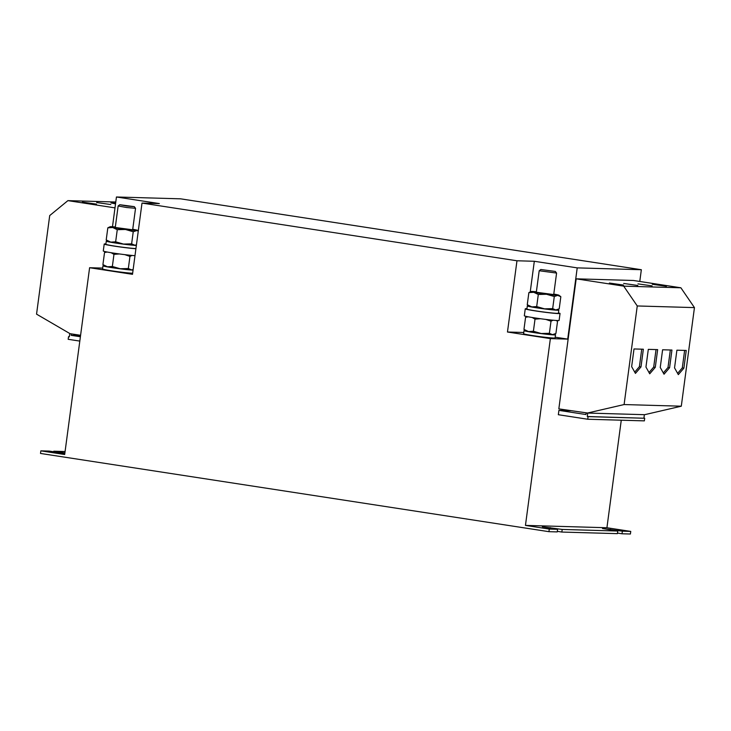 <?xml version="1.0" encoding="UTF-8"?>
<svg xmlns="http://www.w3.org/2000/svg" width="731" height="731" viewBox="0 0 731 731"><rect width="100%" height="100%" fill="white"/><g stroke="black" fill="none" stroke-linecap="round" stroke-linejoin="round"><path stroke-width="1.1" d="M115.617 203.236L110.957 202.935L115.535 203.867M110.81 204.552L96.666 202.524L110.81 204.552M96.51 204.141L82.365 202.112L96.51 204.141M637.98 283.875L652.125 285.894L637.98 283.875M623.689 283.454L637.834 285.483L623.689 283.454M609.389 283.043L623.534 285.072L609.389 283.043M652.28 284.286L666.425 286.305L652.28 284.286M556.574 273.065L539.195 270.744L536.316 292.254L553.714 294.575L556.583 273.083L555.322 271.439L540.83 269.501L555.322 271.439M526.95 308.701A17.544 0.804 7.6 0 0 525.26 308.82L524.328 315.774A17.544 0.804 7.6 0 0 534.644 317.884A17.544 0.804 7.6 0 0 559.114 320.416L560.047 313.462A17.544 0.804 7.6 0 0 558.438 312.905M525.26 308.82A17.544 0.804 7.6 0 0 535.567 310.94A17.544 0.804 7.6 0 0 560.047 313.462M126.691 207.522L118.139 205.978L115.27 227.478L132.667 229.799L135.537 208.298L126.691 207.522M126.911 206.023L119.783 204.717L134.285 206.654L126.911 206.023M105.913 243.926A17.544 0.804 7.6 0 0 104.213 244.035A17.544 0.804 7.6 0 0 114.529 246.155A17.544 0.804 7.6 0 0 135.92 248.723M104.213 244.035L103.281 250.989A17.544 0.804 7.6 0 0 113.597 253.109A17.544 0.804 7.6 0 0 134.988 255.676M523.78 332.486L507.469 332.011L550.37 338.617L567.713 339.111L555.194 337.192M525.361 330.476A15.881 0.722 7.6 0 0 524.036 330.586L523.615 333.711A15.881 0.722 7.6 0 0 539.259 336.534A15.881 0.722 7.6 0 0 555.103 337.914L555.514 334.789A15.881 0.722 7.6 0 0 554.262 334.332M132.649 273.248A15.881 0.722 -172.4 0 1 114.941 271.302A15.881 0.722 -172.4 0 1 102.568 268.935L102.989 265.801A15.881 0.722 -172.4 0 1 104.314 265.691M102.687 268.094L89.602 267.72L132.503 274.326L142.006 203.081L159.349 203.583L116.448 196.986L180.584 198.832L641.343 269.721L639.78 281.462M587.733 419.238L588.08 416.633L644.705 418.26L644.358 420.873L587.733 419.238L558.338 414.715L558.913 410.374L570.701 410.712M550.37 338.617L525.452 525.397L606.922 527.745L630.752 531.41L630.405 534.014L622.017 533.776L622.364 531.172L630.752 531.41M621.268 420.206L606.922 527.745M567.713 339.111L577.216 267.875L641.343 269.721M588.08 416.633L587.285 416.515L587.742 413.052L558.831 408.885L576.183 278.831L633.375 280.476L680.881 287.786L623.689 286.141L637.258 305.96L624.1 404.554L681.292 406.198L694.45 307.605L637.258 305.96M586.116 413.088L585.924 414.532L558.913 410.374M80.392 336.744L71.135 335.328L71.327 333.884M71.135 335.328L80.547 335.593M562.194 529.436L561.847 532.049L617.412 533.648L617.759 531.035L562.194 529.436L542.329 526.786L557.598 529.308L557.25 531.912L548.935 531.675L40.507 453.448L40.854 450.844L49.169 451.082L64.831 453.43M525.452 525.397L549.283 529.07L557.598 529.308M549.283 529.07L548.935 531.675M53.692 451.776L53.765 451.21L65.077 451.539M622.364 531.172L602.49 528.513L617.759 531.035M587.285 416.515L644.705 418.26M587.742 413.052L644.367 414.687L643.91 418.141M142.006 203.081L516.972 260.775L534.315 261.278L577.216 267.875M40.854 450.844L64.684 454.508L89.602 267.72M112.483 226.738L116.448 196.986M69.765 333.51L69.317 336.817L68.522 336.699L69.335 336.717M68.522 336.699L68.175 339.303L79.816 341.094M64.895 452.928L53.765 451.21M622.017 533.776L617.494 533.082M561.847 532.049L557.324 531.346M507.469 332.011L516.972 260.775M526.941 316.569L525.58 317.281L528.303 316.815M530.231 291.888L534.315 261.278M114.995 207.878L67.91 200.632L115.781 202.012M80.584 335.301L70.066 333.683L36.55 314.147L49.708 215.563L67.91 200.632M669.587 367.73L671.944 350.039L662.606 349.774L660.248 367.465L664.031 374.217L669.587 367.73L667.997 367.483L670.336 349.994M655.287 367.318L657.653 349.628L648.306 349.363L645.948 367.053L649.731 373.806L655.287 367.318L653.697 367.072L656.036 349.582M640.996 366.907L643.353 349.217L634.005 348.952L631.648 366.642L635.44 373.395L640.996 366.907L639.406 366.66L641.736 349.171M586.819 413.189L624.1 404.554M576.183 278.831L623.689 286.141M683.887 368.141L686.245 350.46L676.906 350.186L674.539 367.876L678.331 374.628L683.887 368.141L682.297 367.894L684.627 350.405M644.358 414.76L681.292 406.198M680.881 287.786L694.45 307.605M105.922 251.775L104.533 252.506L102.916 264.613L107.475 266.788L112.355 266.477L120.186 268.743L128.336 268.524L129.954 256.417L124.818 254.644M111.139 252.716L113.972 254.361L112.355 266.477M104.533 252.506L107.265 252.04M113.972 254.361L119.445 253.949M133.133 269.575L131.443 269.858L128.336 268.524M132.064 255.439L129.954 256.417M133.133 269.584L132.594 269.803A14.035 0.64 7.6 0 1 131.443 269.858A14.035 0.64 -172.4 0 1 120.186 268.743A14.035 0.64 7.6 0 1 107.475 266.788A14.035 0.64 7.6 0 1 104.853 266.102L102.916 264.613M107.822 227.825L112.711 227.515A14.035 0.64 -172.4 0 1 110.107 226.738L107.822 227.825L106.205 239.942L110.765 242.116L115.653 241.806L123.475 244.072L131.626 243.852L133.243 231.736L125.421 229.47A14.035 0.64 -172.4 0 1 112.711 227.515L117.262 229.689L115.653 241.806M117.262 229.689L125.421 229.47A14.035 0.64 -172.4 0 0 136.679 230.594L133.243 231.736M136.432 244.903L134.732 245.187L131.626 243.852M138.287 230.978L136.679 230.594A14.035 0.64 -172.4 0 0 137.848 230.439L138.314 230.795M136.432 244.912L135.884 245.132A14.035 0.64 7.6 0 1 134.732 245.187A14.035 0.64 -172.4 0 1 123.475 244.072A14.035 0.64 7.6 0 1 110.765 242.116A14.035 0.64 7.6 0 1 108.142 241.431L106.205 239.942M110.107 226.738A14.035 0.64 -172.4 0 1 111.258 226.683A14.035 0.64 -172.4 0 1 115.343 226.975M132.731 229.296A14.035 0.64 -172.4 0 1 135.226 229.753A14.035 0.64 -172.4 0 1 137.848 230.439M135.939 248.567A15.881 0.722 -172.4 0 1 118.23 246.621A15.881 0.722 -172.4 0 1 105.867 244.264L106.278 241.129A15.881 0.722 -172.4 0 1 107.603 241.02M136.359 245.442A15.881 0.722 -172.4 0 1 118.65 243.496A15.881 0.722 -172.4 0 1 106.278 241.129M133.069 270.114A15.881 0.722 -172.4 0 1 115.352 268.167A15.881 0.722 -172.4 0 1 102.989 265.801M134.285 206.654L135.537 208.298M553.778 294.081A14.035 0.64 -172.4 0 1 556.273 294.538A14.035 0.64 -172.4 0 1 558.895 295.214L560.832 296.713L559.215 308.82L555.779 309.971L552.673 308.637L554.29 296.521L546.468 294.255L538.308 294.474L533.758 292.299L528.869 292.61L527.252 304.717L531.812 306.892A14.035 0.64 7.6 0 0 544.522 308.847L536.691 306.581L538.308 294.474M552.673 308.637L544.522 308.847A14.035 0.64 7.6 0 0 555.779 309.971A14.035 0.64 7.6 0 0 556.931 309.917L557.808 309.56M536.691 306.581L531.812 306.892A14.035 0.64 7.6 0 1 529.189 306.216L527.252 304.717M536.38 291.76A14.035 0.64 -172.4 0 0 532.305 291.459A14.035 0.64 7.6 0 0 531.154 291.514L528.869 292.61M560.832 296.713L557.726 295.37L554.29 296.521M558.895 295.214A14.035 0.64 -172.4 0 1 557.726 295.37A14.035 0.64 -172.4 0 1 546.468 294.255A14.035 0.64 -172.4 0 1 533.758 292.299A14.035 0.64 7.6 0 1 531.154 291.514M556.364 320.48L557.534 321.384L555.916 333.491L552.49 334.643L549.383 333.309L551 321.192L545.865 319.429M540.483 318.734L535.019 319.145L532.186 317.501M549.383 333.309L541.223 333.519L533.402 331.253L535.019 319.145M533.402 331.253L528.513 331.563L523.963 329.398L525.58 317.281M554.509 334.231L553.641 334.588A14.035 0.64 7.6 0 1 552.49 334.643A14.035 0.64 7.6 0 1 541.223 333.519A14.035 0.64 7.6 0 1 528.513 331.563A14.035 0.64 7.6 0 1 525.9 330.887L523.963 329.398M557.324 321.22L556.108 320.461M553.102 320.215L551 321.192M528.65 305.796A15.881 0.722 7.6 0 0 527.325 305.914L526.905 309.039A15.881 0.722 7.6 0 0 542.557 311.863A15.881 0.722 7.6 0 0 558.393 313.243L558.804 310.118A15.881 0.722 7.6 0 0 557.561 309.661M527.325 305.914A15.881 0.722 7.6 0 0 542.969 308.729A15.881 0.722 7.6 0 0 558.804 310.118M524.036 330.586A15.881 0.722 7.6 0 0 539.679 333.409A15.881 0.722 7.6 0 0 555.514 334.789M677.619 373.358L682.297 367.894M634.727 372.125L639.406 366.66M649.018 372.536L653.697 367.072M663.319 372.947L667.997 367.483M550.205 528.166L550.279 527.608M610.376 529.902L610.449 529.335M119.783 204.717L118.157 205.959M540.83 269.501L539.195 270.744"/></g></svg>
